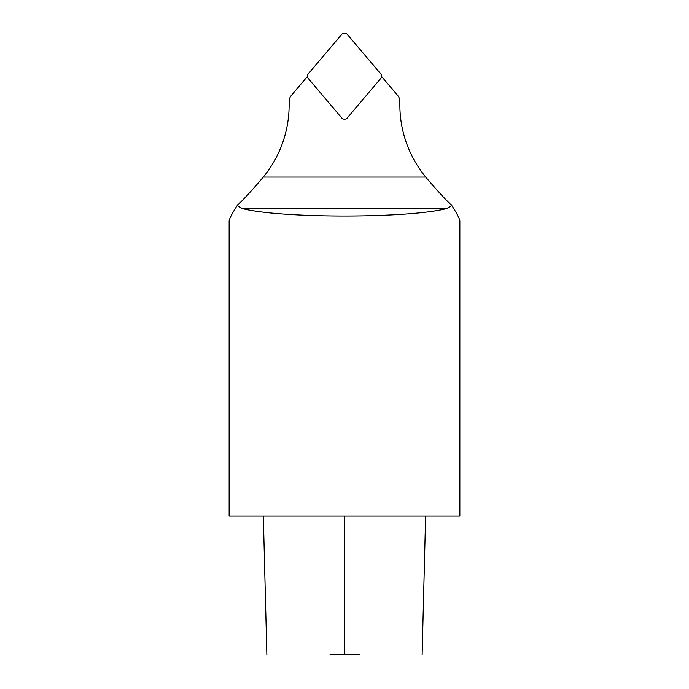 <?xml version="1.0" encoding="UTF-8"?>
<svg xmlns="http://www.w3.org/2000/svg" width="689" height="689" viewBox="0 0 689 689"><rect width="100%" height="100%" fill="white"/><g stroke="black" fill="none" stroke-linecap="round" stroke-linejoin="round"><path stroke-width="1.03" d="M330.065 654.55L359.158 654.55M307.38 76.255L307.38 76.522A3.695 3.652 180 0 1 308.241 73.904L341.675 34.45A3.695 3.652 180 0 1 347.325 34.45L380.759 73.904A3.695 3.652 180 0 1 381.611 76.513L381.62 76.255M344.5 516.113L459.864 516.113L459.864 221.186C459.821 219.076 457.126 213.831 451.751 205.451C445.757 199.836 437.463 190.836 426.861 178.434L425.716 177.064A115.364 114.236 180 0 1 399.87 105.004L399.87 101.386A9.233 9.138 0 0 0 397.717 95.513L381.603 76.496A3.695 3.652 180 0 1 380.759 78.425L347.325 117.879A3.695 3.652 180 0 1 341.675 117.879L308.241 78.425A3.695 3.652 180 0 1 307.397 76.496L291.283 95.513A9.233 9.138 0 0 0 289.13 101.386L289.13 104.995A115.364 114.236 180 0 1 289.13 105.004A115.364 114.236 180 0 1 263.293 177.056L262.139 178.434C251.537 190.836 243.243 199.836 237.249 205.451C231.874 213.831 229.179 219.076 229.136 221.186L229.136 516.113L344.5 516.113L344.5 654.55M425.716 177.064L263.284 177.064M451.751 205.451L446.739 208.56C408.594 218.508 280.406 218.508 242.261 208.56L237.249 205.451M446.739 208.56L242.261 208.56M422.133 654.55L425.621 516.113M263.336 516.113L266.867 654.55"/></g></svg>
